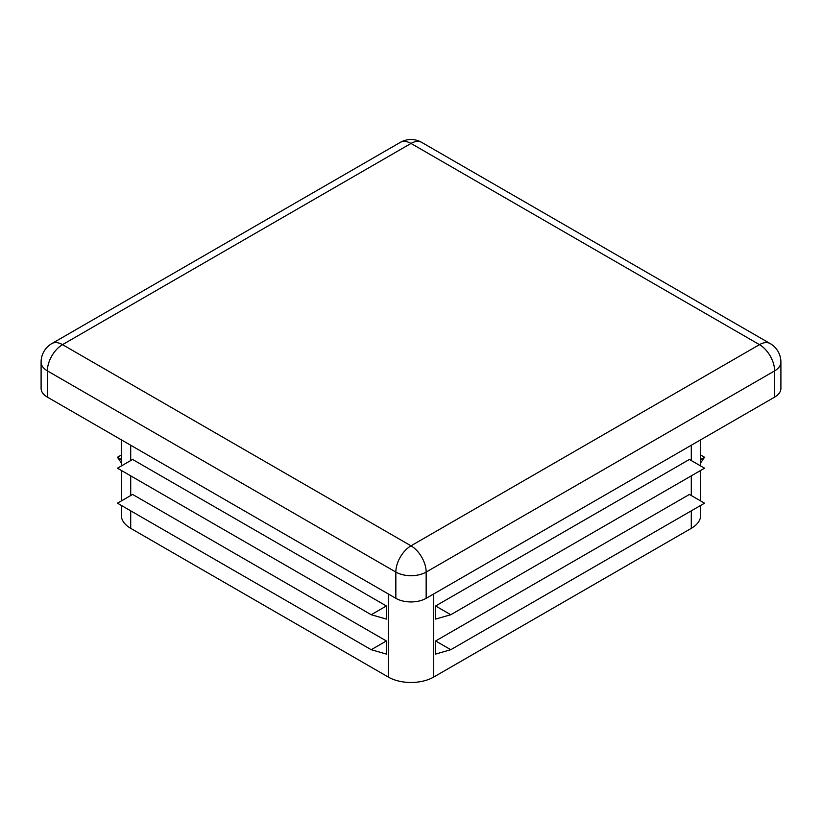 <?xml version="1.0" encoding="UTF-8"?>
<svg xmlns="http://www.w3.org/2000/svg" width="822" height="822" viewBox="0 0 822 822"><rect width="100%" height="100%" fill="white"/><g stroke="black" fill="none" stroke-linecap="round" stroke-linejoin="round"><path stroke-width="1.23" d="M371.225 614.722L117.454 468.201L132.599 459.457L386.381 605.968L371.225 614.722L386.381 619.089L386.381 605.968M121.296 505.407L121.296 515.219A32.14 18.557 0 0 0 130.708 528.341L388.272 677.04A32.14 18.557 0 0 0 433.728 677.04L691.292 528.341A32.14 18.557 0 0 0 700.704 515.219L700.704 505.407M371.225 649.709L117.454 503.187L132.599 494.443L386.381 640.965L371.225 649.709L386.381 654.086L386.381 640.965M700.704 459.488L704.546 457.268L700.704 462.817M700.704 455.049L704.546 457.268M41.1 362.132A21.423 12.371 0 0 0 47.378 370.886A21.423 12.371 -60 0 1 62.523 344.644L411 545.829A21.423 12.371 120 0 0 395.844 572.071A21.423 12.371 0 0 0 426.156 572.071A21.423 12.371 -120 0 0 411 545.829L759.477 344.644L411 143.449L62.523 344.644A21.423 12.371 -120 0 0 51.817 343.586A21.423 21.423 0 0 0 41.1 362.132L41.1 388.374A21.423 12.371 0 0 0 47.378 397.129L395.844 598.313A21.423 12.371 0 0 0 426.156 598.313L774.622 397.129A21.423 12.371 0 0 0 780.9 388.374L780.9 362.132A21.423 21.423 0 0 0 770.183 343.586A21.423 12.371 120 0 0 759.477 344.644A21.423 12.371 60 0 1 774.622 370.886A21.423 12.371 0 0 0 780.9 362.132M435.619 640.965L435.619 654.086L450.775 649.709L435.619 640.965L689.401 494.443L704.546 503.187L450.775 649.709M435.619 605.968L435.619 619.089L450.775 614.722L435.619 605.968L689.401 459.457L704.546 468.201L450.775 614.722M121.296 462.817L117.454 457.268L121.296 459.488M117.454 457.268L121.296 455.049M130.708 445.236L130.708 460.546M130.708 475.856L130.708 495.532M130.708 510.842L130.708 528.341M388.272 593.946L388.272 677.04M433.728 593.946L433.728 677.04M691.292 445.236L691.292 460.546M691.292 475.856L691.292 495.532M691.292 510.842L691.292 528.341M426.156 598.313L426.156 572.071L774.622 370.886L774.622 397.129M411 143.449A21.423 12.371 -60 0 1 421.717 142.391A21.423 21.423 0 0 0 400.283 142.391A21.423 12.371 60 0 1 411 143.449M47.378 397.129L47.378 370.886L395.844 572.071L395.844 598.313M121.296 500.968L121.296 470.42M121.296 465.982L121.296 439.801M700.704 500.968L700.704 470.42M700.704 465.982L700.704 439.801M770.183 343.586L421.717 142.391M400.283 142.391L51.817 343.586"/></g></svg>
